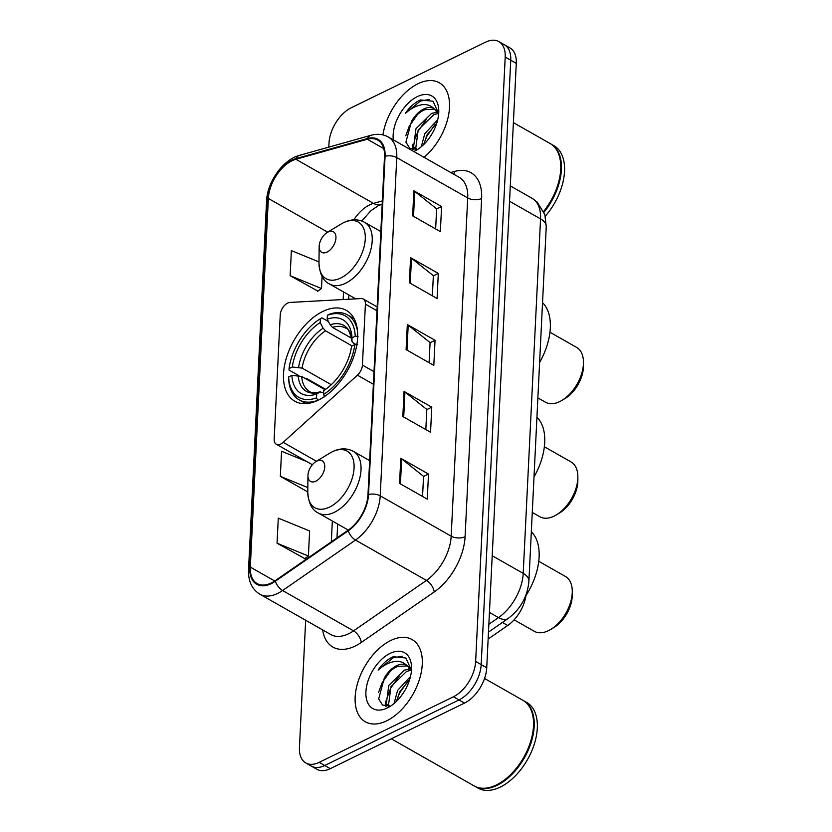 <?xml version="1.0" encoding="UTF-8"?>
<svg xmlns="http://www.w3.org/2000/svg" width="832" height="832" viewBox="0 0 832 832"><rect width="100%" height="100%" fill="white"/><g stroke="black" fill="none" stroke-linecap="round" stroke-linejoin="round"><path stroke-width="1.25" d="M280.758 444.018A9.849 5.793 -60.4 0 0 283.171 442.343L357.438 375.18A9.849 5.793 -60.4 0 0 362.419 365.082L365.404 304.169A9.849 5.793 -60.4 0 0 363.282 299.021A9.849 5.793 -60.4 0 0 361.182 298.563L290.014 302.432A9.849 5.793 -60.4 0 0 280.249 314.87L274.175 439.078A9.849 5.793 -60.4 0 0 276.297 444.226A9.849 5.793 -60.4 0 0 280.758 444.018M318.396 400.109A52.218 30.69 -60.4 0 0 354.557 354.234A52.218 30.69 -60.4 0 0 346.372 310.409A52.218 30.69 -60.4 0 0 322.722 311.49A52.218 30.69 -60.4 0 0 286.572 357.365A52.218 30.69 -60.4 0 0 294.757 401.19A52.218 30.69 -60.4 0 0 318.396 400.109M526.053 594.755A29.557 17.368 119.6 0 1 507.728 625.487L488.134 639.049M305.666 620.256L299.447 747.521A29.557 17.368 -60.4 0 0 305.812 762.965L316.898 769.278A29.557 17.368 -60.4 0 0 330.283 768.654L464.526 703.082A29.557 17.368 -60.4 0 0 486.73 667.763L516.287 63.357A29.557 17.368 -60.4 0 0 509.922 47.902L504.379 44.751A29.557 17.368 -60.4 0 1 510.744 60.206A29.557 17.368 -60.4 0 0 504.379 44.751L498.836 41.6A29.557 17.368 -60.4 0 0 485.451 42.214L351.208 107.786A29.557 17.368 -60.4 0 0 329.004 143.114L328.806 147.129M305.812 762.965A29.557 17.368 -60.4 0 0 319.197 762.351L453.44 696.779L458.983 699.93A29.557 17.368 -60.4 0 0 481.187 664.612L510.744 60.206L481.187 664.612A29.557 17.368 -60.4 0 1 458.983 699.93L324.74 765.502L458.983 699.93L464.526 703.082M311.355 766.126A29.557 17.368 -60.4 0 0 324.74 765.502A29.557 17.368 -60.4 0 1 311.355 766.126M386.745 720.793A47.289 27.799 -60.4 0 0 419.494 679.245A47.289 27.799 -60.4 0 0 412.079 639.548A47.289 27.799 -60.4 0 0 390.676 640.536A47.289 27.799 -60.4 0 0 357.926 682.084A47.289 27.799 -60.4 0 0 365.331 721.781A47.289 27.799 -60.4 0 0 386.745 720.793A47.289 27.799 -60.4 0 0 419.494 679.245A47.289 27.799 -60.4 0 0 412.079 639.548A47.289 27.799 -60.4 0 0 390.676 640.536A47.289 27.799 -60.4 0 0 357.926 682.084A47.289 27.799 -60.4 0 0 365.331 721.781A47.289 27.799 -60.4 0 0 386.745 720.793M424.05 157.342A47.289 27.799 -60.4 0 0 448.406 115.991A47.289 27.799 -60.4 0 0 439.317 82.794A47.289 27.799 -60.4 0 0 417.903 83.782A47.289 27.799 -60.4 0 0 382.928 134.898A47.289 27.799 -60.4 0 1 417.903 83.782A47.289 27.799 -60.4 0 1 439.317 82.794A47.289 27.799 -60.4 0 1 448.406 115.991A47.289 27.799 -60.4 0 1 424.05 157.342M271.388 582.93A31.522 18.533 119.6 0 1 257.109 583.586A31.522 18.533 119.6 0 1 250.318 567.102L268.351 198.442A31.522 18.533 119.6 0 1 295.901 159.276L367.318 139.235A31.522 18.533 119.6 0 1 377.718 140.078A31.522 18.533 119.6 0 1 384.509 156.551L367.973 494.79A31.522 18.533 119.6 0 1 348.192 530.171L275.288 580.622A31.522 18.533 119.6 0 1 271.388 582.93M271.357 583.596A32.313 18.99 -60.4 0 0 275.361 581.235L348.254 530.774A32.313 18.99 -60.4 0 0 368.534 494.52L385.07 156.281A32.313 18.99 -60.4 0 0 367.442 138.528L296.026 158.569A32.313 18.99 -60.4 0 0 267.79 198.713L249.756 567.382A32.313 18.99 -60.4 0 0 271.357 583.596M318.999 261.924L291.366 250.619L290.139 275.704L317.876 291.096M277.056 543.213L308.402 556.026L309.629 530.951L278.283 518.138L277.056 543.213L304.793 558.605M307.767 491.941L280.332 476.33L307.83 487.583M453.44 696.779A29.557 17.368 -60.4 0 0 475.644 661.461L505.201 57.044A29.557 17.368 -60.4 0 0 498.836 41.6M413.868 190.788L441.584 206.544L440.357 231.629L412.641 215.862L413.868 190.788A7.883 4.16 -177.2 0 1 414.742 191.381L413.525 216.372M404.05 391.425L431.766 407.181L430.55 432.255L402.823 416.499L404.05 391.425A7.883 4.16 -177.2 0 1 404.934 392.007L403.707 416.998M400.785 458.297L428.501 474.053L427.274 499.138L399.558 483.382L400.785 458.297A7.883 4.16 -177.2 0 1 401.658 458.89L400.442 483.881M410.592 257.67L438.308 273.426L437.091 298.501L409.365 282.745L410.592 257.67A7.883 4.16 -177.2 0 1 411.476 258.253L410.249 283.244M407.326 324.542L435.042 340.298L433.815 365.383L406.099 349.627L407.326 324.542A7.883 4.16 -177.2 0 1 408.2 325.135L406.983 350.126M306.873 461.614L281.559 451.256L280.332 476.33M435.042 340.298L430.071 342.732M429.094 362.7L430.082 342.576L408.2 325.135M438.308 273.426L433.347 275.85M432.37 295.818L433.347 275.694L411.476 258.253M428.501 474.053L423.53 476.486M422.552 496.454L423.54 476.33L401.658 458.89M431.766 407.181L426.806 409.604M425.828 429.572L426.806 409.458L404.934 392.007M441.584 206.544L436.613 208.978M435.635 228.946L436.623 208.822L414.742 191.381M308.402 556.026L304.502 558.813M290.139 275.704L321.485 288.517L317.585 291.304M322.088 276.349L321.485 288.517M391.342 738.826L474.188 785.928A49.265 28.954 -60.4 0 0 496.496 784.909A49.265 28.954 -60.4 0 0 500.094 782.933A49.265 28.954 -60.4 0 0 533.551 724.079A49.265 28.954 -60.4 0 0 522.881 700.284L484.546 678.486M474.542 786.126A49.265 28.954 -60.4 0 0 474.885 786.323A49.265 28.954 -60.4 0 0 497.182 785.294A49.265 28.954 -60.4 0 0 531.294 742.03A49.265 28.954 -60.4 0 0 523.578 700.679A49.265 28.954 -60.4 0 0 523.224 700.482M474.885 786.323L477.994 788.091A49.265 28.954 -60.4 0 0 500.302 787.072A49.265 28.954 -60.4 0 0 534.414 743.798A49.265 28.954 -60.4 0 0 526.698 702.447L523.578 700.679M388.502 706.118L386.37 703.508L388.762 685.454L404.373 670.145L410.384 668.918M389.293 705.962L388.565 704.766L390.957 686.702L406.578 671.403L411.081 670.238M411.466 670.27L405.829 658.008L393.266 656.708L392.08 657.249C386.89 659.849 382.242 664.144 378.123 670.114C383.313 665.413 388.721 662.563 394.368 661.554C399.142 660.806 403.187 662.002 406.505 665.163A22.277 13.094 -60.4 0 0 396.562 665.704A22.277 13.094 -60.4 0 0 384.301 678.059C388.222 672.422 392.714 668.533 397.779 666.39L407.722 665.954M406.505 665.163L410.27 668.741L411.403 670.998M408.866 666.505L411.289 668.45M394.066 703.498L397.561 690.456L410.509 676.458M396.51 701.282L399.755 691.704L409.594 679.786M387.379 707.918A32.126 18.886 -60.4 0 0 389.73 706.638A32.126 18.886 -60.4 0 0 411.549 668.252A32.126 18.886 -60.4 0 0 390.042 653.411A32.126 18.886 -60.4 0 0 365.914 691.798A32.126 18.886 -60.4 0 0 387.379 707.918M384.301 678.059L378.674 698.911L382.554 705.068L389.553 705.9M500.261 782.829A48.766 28.662 -60.4 0 0 500.427 782.725A48.766 28.662 -60.4 0 0 533.551 724.464A48.766 28.662 -60.4 0 0 533.551 724.277M378.123 670.114L393.11 657.831L402.137 656.219M378.539 692.526L381.982 683.041L390.281 671.185M386.599 706.254L386.516 703.81M387.806 695.729L390.79 688.043L399.09 676.187M408.179 669.074L409.906 668.2M396.604 700.731L399.589 693.056L407.888 681.19M385.559 706.17L385.549 701.074M532.272 512.439L539.874 516.755A31.522 18.533 -60.4 0 0 554.154 516.1A31.522 18.533 -60.4 0 0 556.452 514.831A31.522 18.533 -60.4 0 0 577.866 477.173A31.522 18.533 -60.4 0 0 571.043 461.937L544.367 446.774M357.51 331.146A48.87 28.725 -60.4 0 0 347.485 314.891A48.87 28.725 -60.4 0 0 328.848 314.413L327.382 315.307A46.894 27.57 -60.4 0 1 355.254 336.242L352.009 337.823A42.37 24.898 -60.4 0 0 327.184 319.176L330.148 324.782L332.53 327.413L351.603 338.25M356.158 344.646L353.382 343.065L351.957 341.172L352.009 337.823M325.634 389.303L306.446 378.383L305.334 378.529M298.834 375.617L289.037 370.053L289.058 368.576A46.894 27.57 -60.4 0 1 320.382 318.718L321.849 317.834A48.87 28.725 -60.4 0 0 321.786 317.866A48.87 28.725 -60.4 0 0 321.734 317.907M352.113 345.935L325.541 330.824L323.149 328.203L320.195 322.587L320.382 318.718L321.849 317.834L328.463 321.589M355.254 336.242L358.041 336.346M357.635 344.698L354.838 344.604A46.894 27.57 -60.4 0 1 323.502 394.451L324.813 396.916M320.195 322.587A42.37 24.898 -60.4 0 0 292.292 366.995L289.058 368.576M327.184 319.176L327.382 315.307M323.502 394.451L323.7 390.582A42.37 24.898 -60.4 0 0 351.603 346.185L354.838 344.604M292.292 366.995L302.11 368.108L331.282 384.696M332.53 327.413A36.452 21.424 -60.4 0 1 345.561 328.078C347.89 327.756 350.022 332.166 351.967 341.286L351.957 341.172A37.898 22.277 -60.4 0 0 330.148 324.782M534.009 477.017A54.184 31.855 -60.4 0 0 536.931 417.206M317.866 400.358L316.514 397.862A46.894 27.57 -60.4 0 1 288.642 376.938L288.621 378.404A48.87 28.725 -60.4 0 0 299.177 399.859A48.87 28.725 -60.4 0 0 317.814 400.338M288.642 376.938L291.876 375.357A42.37 24.898 -60.4 0 0 316.701 393.994L316.514 397.862M325.021 389.719L301.704 376.47L291.876 375.357M316.701 393.994L320.424 391.789C314.943 393.141 311.314 393.026 309.525 391.456A36.452 21.424 -60.4 0 1 301.704 376.47M298.22 375.575A37.898 22.277 -60.4 0 0 320.029 391.966L323.596 392.714M556.452 514.831L559.759 512.824A26.603 15.631 -60.4 0 0 577.834 481.042L577.866 477.173M514.124 619.83L534.269 631.28A31.522 18.533 -60.4 0 0 548.548 630.625A31.522 18.533 -60.4 0 0 550.857 629.366A31.522 18.533 -60.4 0 0 572.27 591.698A31.522 18.533 -60.4 0 0 565.438 576.472L538.762 561.298M316.836 461.084A11.825 6.947 -60.4 0 0 315.973 461.562A11.825 6.947 -60.4 0 0 307.944 475.686A11.825 6.947 -60.4 0 0 315.858 481.146A11.825 6.947 -60.4 0 0 324.74 467.022A11.825 6.947 -60.4 0 0 316.836 461.084M525.928 595.66A54.184 31.855 -60.4 0 0 531.336 531.731M550.857 629.366L554.164 627.349A26.603 15.631 -60.4 0 0 572.229 595.566L572.27 591.698M537.878 397.904L545.48 402.23A31.522 18.533 -60.4 0 0 559.749 401.575A31.522 18.533 -60.4 0 0 562.058 400.306A31.522 18.533 -60.4 0 0 583.471 362.638A31.522 18.533 -60.4 0 0 576.638 347.412L549.962 332.249M328.037 232.024A11.825 6.947 -60.4 0 0 327.174 232.502A11.825 6.947 -60.4 0 0 319.145 246.626A11.825 6.947 -60.4 0 0 327.059 252.086A11.825 6.947 -60.4 0 0 335.941 237.962A11.825 6.947 -60.4 0 0 328.037 232.024M539.604 362.492A54.184 31.855 -60.4 0 0 542.537 302.671M562.058 400.306L565.365 398.289A26.603 15.631 -60.4 0 0 583.43 366.517L583.471 362.638M415.73 149.365L413.598 146.754L415.99 128.69L431.6 113.391L437.611 112.164M416.52 149.209L415.792 148.002L418.184 129.938L433.805 114.639L438.308 113.474M438.693 113.506L433.056 101.254L420.493 99.954L419.307 100.495C414.128 103.095 409.469 107.38 405.35 113.35C410.54 108.659 415.958 105.81 421.595 104.801C426.379 104.042 430.425 105.248 433.732 108.399A22.277 13.094 -60.4 0 0 423.79 108.95A22.277 13.094 -60.4 0 0 411.528 121.295C415.449 115.669 419.942 111.779 425.006 109.637L434.949 109.19M433.732 108.399L437.497 111.987L438.63 114.234M436.093 109.741L438.526 111.686M421.294 146.744L424.788 133.692L437.736 119.704M423.748 144.529L426.993 134.94L436.821 123.032M413.826 151.528A32.126 18.886 -60.4 0 0 414.606 151.164A32.126 18.886 -60.4 0 0 416.957 149.874A32.126 18.886 -60.4 0 0 438.776 111.498A32.126 18.886 -60.4 0 0 417.269 96.647A32.126 18.886 -60.4 0 0 393.286 139.859M411.528 121.295L405.902 142.147L409.781 148.314L416.78 149.146M545.272 216.185A49.265 28.954 -60.4 0 0 553.925 145.694L550.805 143.915A49.265 28.954 -60.4 0 0 550.462 143.728M544.003 212.222A49.265 28.954 -60.4 0 0 550.805 143.915M543.702 211.505A48.766 28.662 -60.4 0 0 560.778 167.71A48.766 28.662 -60.4 0 0 560.778 167.513M543.66 211.401A49.265 28.954 -60.4 0 0 560.778 167.315A49.265 28.954 -60.4 0 0 550.108 143.52L513.386 122.647M405.35 113.35L420.337 101.078L429.364 99.455M405.777 135.772L409.219 126.287L417.518 114.431M413.837 149.5L413.754 147.046M415.033 138.975L418.018 131.29L426.317 119.434M435.417 112.31L437.133 111.436M423.831 143.978L426.816 136.292L435.115 124.436M412.786 149.417L412.776 144.31M283.171 442.343L316.451 461.271M502.393 622.461L507.728 625.487M362.419 365.082L373.994 371.665M357.438 375.18L373.381 384.249M365.404 304.169L376.969 310.752M486.73 667.763L475.644 661.461M330.283 768.654L319.197 762.351M516.287 63.357L505.201 57.044M488.862 624.26L498.493 617.594L489.434 612.446M528.913 581.162A19.708 10.4 -177.2 0 0 523.214 573.373L540.55 218.889A39.406 23.161 -60.4 0 0 532.064 198.286L537.066 201.968L544.846 214.635L546.25 226.678L528.913 581.162C527.509 596.669 520.562 609.118 508.082 618.519A19.708 10.098 -124.7 0 1 498.493 617.594A39.406 23.161 -60.4 0 0 523.214 573.373L492.211 555.745M546.25 226.678A19.708 10.4 -177.2 0 0 540.55 218.889L509.548 201.261M295.901 159.276L373.506 203.393A31.522 18.533 -60.4 0 0 369.637 204.88A31.522 18.533 -60.4 0 0 353.818 219.846M382.346 200.918L373.506 203.393A17.732 12.334 74.3 0 0 381.202 204.578L378.154 205.774L370.843 210.777L361.774 221.01M250.318 567.102L274.747 580.996M450.767 172.536L454.761 171.413A49.265 28.954 119.6 0 1 481.634 198.463L465.088 536.702A9.849 5.2 -177.2 0 1 451.173 536.182L380.214 495.841A39.406 23.161 119.6 0 1 355.493 540.062L282.589 590.522A39.406 23.161 119.6 0 1 277.711 593.403A39.406 23.161 119.6 0 1 259.865 594.214L330.824 634.556A39.406 23.161 -60.4 0 0 348.67 633.734A39.406 23.161 -60.4 0 0 353.548 630.864L426.452 580.403A39.406 23.161 -60.4 0 0 451.173 536.182L467.709 197.943A39.406 23.161 -60.4 0 0 459.222 177.341L388.274 136.999A39.406 23.161 119.6 0 1 396.76 157.602L380.214 495.841A9.849 5.2 -177.2 0 0 368.534 494.52M275.361 581.235A9.849 5.044 -124.7 0 0 282.589 590.522L353.548 630.864A9.849 5.044 55.3 0 1 361.286 642.439A49.265 28.954 119.6 0 1 322.65 629.918M385.07 156.281A9.849 5.2 2.8 0 1 396.76 157.602L467.709 197.943A9.849 5.2 -177.2 0 0 481.634 198.463M367.442 138.528A9.849 6.854 -105.7 0 1 370.978 135.304L299.562 155.334C282.963 159.578 267.207 182 266.562 201.063L248.529 569.722A9.849 5.2 2.8 0 1 249.756 567.382M465.088 536.702A49.265 28.954 119.6 0 1 434.19 591.978A9.849 5.044 55.3 0 0 426.452 580.403L355.493 540.062A9.849 5.044 -124.7 0 1 348.254 530.774M296.026 158.569A9.849 6.854 -105.7 0 1 299.562 155.334M267.79 198.713A9.849 5.2 -177.2 0 0 266.562 201.063M434.19 591.978L361.286 642.439M453.762 174.242A9.849 6.854 74.3 0 0 454.761 171.413M367.318 139.235L383.76 148.595M268.351 198.442L327.694 232.18M343.543 291.949L343.169 299.541M332.342 521.009L331.323 541.85M323.149 328.203A37.898 22.277 -60.4 0 0 298.626 367.214M325.541 330.824A36.452 21.424 -60.4 0 0 302.11 368.108M332.301 451.766A32.583 19.157 -60.4 0 0 329.919 453.076L332.582 451.61C340.09 448.053 347.017 447.97 353.371 451.37A35.464 20.852 -60.4 0 1 358.935 481.135A35.464 20.852 -60.4 0 1 334.37 512.294A35.464 20.852 -60.4 0 1 318.313 513.032C311.958 510.089 308.454 503.079 307.788 492.003A32.583 19.157 -60.4 0 0 329.597 507.062A32.583 19.157 -60.4 0 0 354.068 468.125A32.583 19.157 -60.4 0 0 332.301 451.766M343.502 222.716A32.583 19.157 -60.4 0 0 341.12 224.016L343.782 222.56C351.291 218.993 358.218 218.91 364.582 222.31A35.464 20.852 -60.4 0 1 370.136 252.086A35.464 20.852 -60.4 0 1 345.571 283.244A35.464 20.852 -60.4 0 1 329.514 283.982C323.17 281.029 319.654 274.019 318.989 262.943A32.583 19.157 -60.4 0 0 340.798 278.002A32.583 19.157 -60.4 0 0 365.269 239.065A32.583 19.157 -60.4 0 0 343.502 222.716M363.282 299.021L377.156 306.914M276.297 444.226L312.364 464.724M532.064 198.286L510.297 185.91M508.082 618.519L488.478 632.091M388.274 136.999C383.063 134.139 377.302 133.567 370.978 135.304M248.529 569.722C248.123 581.09 251.898 589.254 259.865 594.214M382.179 204.308L381.202 204.578M348.868 294.975L348.66 299.239M337.657 524.035L336.981 537.93M354.12 318.666L347.485 314.891M321.162 318.25L321.786 317.866M305.812 403.624L299.177 399.859M307.944 475.686L307.788 492.003M315.973 461.562L329.919 453.076M348.306 530.088L318.313 513.032M369.647 460.616L353.371 451.37M319.145 246.626L318.989 262.943M327.174 232.502L341.12 224.016M355.69 298.854L329.514 283.982M380.848 231.556L364.582 222.31"/></g></svg>
